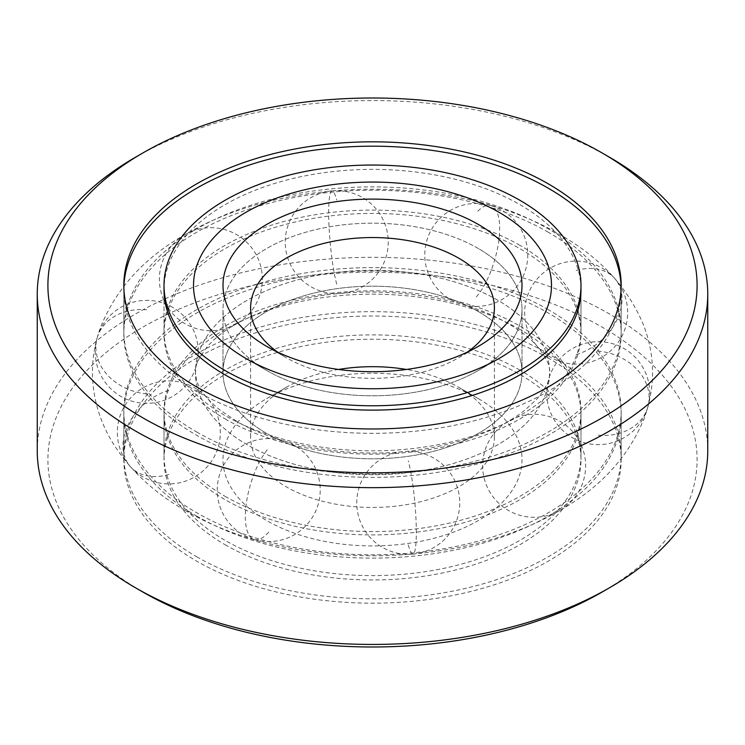 <?xml version="1.0" encoding="UTF-8"?>
<svg xmlns="http://www.w3.org/2000/svg" width="745" height="745" viewBox="0 0 745 745"><rect width="100%" height="100%" fill="white"/><g stroke="black" fill="none" stroke-linecap="round" stroke-linejoin="round"><path stroke-width="0.56" stroke-dasharray="3.73 2.79" d="M548.339 232.272A248.672 143.571 0 0 0 277.336 201.15A248.672 143.571 0 0 0 123.828 333.788A248.672 143.571 0 0 0 196.661 435.313A248.672 143.571 0 0 0 467.664 466.435A248.672 143.571 0 0 0 621.172 333.788A248.672 143.571 0 0 0 548.339 232.272M548.339 309.687A248.672 143.571 0 0 0 277.336 278.565A248.672 143.571 0 0 0 123.828 411.212A248.672 143.571 0 0 0 196.661 512.728A248.672 143.571 0 0 0 467.664 543.85A248.672 143.571 0 0 0 621.172 411.212A248.672 143.571 0 0 0 548.339 309.687M548.339 358.075A248.672 143.571 0 0 0 277.336 326.953A248.672 143.571 0 0 0 123.828 459.6A248.672 143.571 0 0 0 196.661 561.115A248.672 143.571 0 0 0 467.664 592.238A248.672 143.571 0 0 0 621.172 459.6A248.672 143.571 0 0 0 548.339 358.075M602.016 592.107A324.587 187.395 0 0 0 602.016 327.083A324.587 187.395 0 0 0 142.984 327.083A324.587 187.395 0 0 0 142.975 592.098M707.75 450.883A335.25 193.551 0 0 0 609.559 314.027A335.25 193.551 0 0 0 244.202 272.065A335.25 193.551 0 0 0 37.25 450.883M609.559 157.251A335.25 193.551 0 0 0 135.441 157.251M225.083 418.904A208.488 120.364 0 0 0 452.28 444.998A208.488 120.364 0 0 0 580.988 333.788A208.488 120.364 0 0 0 519.917 248.681A208.488 120.364 0 0 0 292.72 222.587A208.488 120.364 0 0 0 164.012 333.788A208.488 120.364 0 0 0 225.083 418.904M497.716 300.207A177.087 102.242 0 0 0 304.733 278.043A177.087 102.242 0 0 0 195.413 372.5A177.087 102.242 0 0 0 247.284 444.793A177.087 102.242 0 0 0 440.267 466.957A177.087 102.242 0 0 0 549.587 372.5A177.087 102.242 0 0 0 497.716 300.207A177.087 102.242 0 0 0 304.733 278.043A177.087 102.242 0 0 0 195.413 372.5A177.087 102.242 0 0 0 247.284 444.793A177.087 102.242 0 0 0 440.267 466.957A177.087 102.242 0 0 0 549.587 372.5A177.087 102.242 0 0 0 497.716 300.207M478.216 248.458A149.503 86.308 0 0 0 315.293 229.739A149.503 86.308 0 0 0 222.997 309.482A149.503 86.308 0 0 0 266.785 370.516L245.934 358.475L266.785 370.516A149.503 86.308 0 0 0 478.216 370.516A149.503 86.308 0 0 0 522.003 309.482A149.503 86.308 0 0 0 478.216 248.458A149.503 86.308 0 0 0 315.293 229.739A149.503 86.308 0 0 0 222.997 309.482A149.503 86.308 0 0 0 266.785 370.516A149.503 86.308 0 0 0 478.216 370.516A149.503 86.308 0 0 0 522.003 309.482A149.503 86.308 0 0 0 478.216 248.458M478.216 311.466A149.503 86.308 0 0 0 315.293 292.757A149.503 86.308 0 0 0 222.997 372.5A149.503 86.308 0 0 0 266.785 433.534A149.503 86.308 0 0 0 429.707 452.243A149.503 86.308 0 0 0 522.003 372.5A149.503 86.308 0 0 0 478.216 311.466A149.503 86.308 0 0 0 315.293 292.757A149.503 86.308 0 0 0 222.997 372.5A149.503 86.308 0 0 0 266.785 433.534A149.503 86.308 0 0 0 429.707 452.243A149.503 86.308 0 0 0 522.003 372.5A149.503 86.308 0 0 0 478.216 311.466M277.54 352.068A121.91 70.384 0 0 0 286.294 357.702L266.785 346.434L286.294 357.702A121.91 70.384 0 0 0 458.706 357.702A121.91 70.384 0 0 0 467.46 352.068M338.556 369.464A121.91 70.384 0 0 0 286.294 387.298A121.91 70.384 0 0 0 250.59 437.064A121.91 70.384 0 0 0 286.294 486.83A121.91 70.384 0 0 0 419.156 502.083A121.91 70.384 0 0 0 494.41 437.064A121.91 70.384 0 0 0 458.706 387.298A121.91 70.384 0 0 0 406.444 369.464M478.225 398.556L458.706 387.298A121.91 70.384 0 0 0 458.706 387.288L478.216 398.556A149.512 86.318 0 0 0 266.775 398.556A149.512 86.318 0 0 0 266.785 520.634A149.512 86.318 0 0 0 478.216 520.634A149.512 86.318 0 0 0 478.225 398.556A149.512 86.318 0 0 0 478.216 398.556M225.083 544.707A208.488 120.364 0 0 0 452.28 570.8A208.488 120.364 0 0 0 580.988 459.6A208.488 120.364 0 0 0 519.917 374.484A208.488 120.364 0 0 0 292.72 348.39A208.488 120.364 0 0 0 164.012 459.6A208.488 120.364 0 0 0 225.083 544.707M225.083 496.319A208.488 120.364 0 0 0 452.28 522.413A208.488 120.364 0 0 0 580.988 411.212A208.488 120.364 0 0 0 519.917 326.096A208.488 120.364 0 0 0 292.72 300.002A208.488 120.364 0 0 0 164.012 411.212A208.488 120.364 0 0 0 225.083 496.319M266.785 370.516L245.934 358.475L266.785 370.516M196.661 431.979A248.672 143.571 0 0 0 467.664 463.101A248.672 143.571 0 0 0 621.172 330.454A248.672 143.571 0 0 0 548.339 228.939A248.672 143.571 0 0 0 277.336 197.816A248.672 143.571 0 0 0 123.828 330.454A248.672 143.571 0 0 0 196.661 431.979M123.856 287.579A248.672 143.571 0 0 0 123.828 289.758A248.672 143.571 0 0 0 196.661 391.274A248.672 143.571 0 0 0 467.664 422.396A248.672 143.571 0 0 0 621.172 289.758A248.672 143.571 0 0 0 621.144 287.579M580.988 333.788L580.988 289.758A208.488 120.364 0 0 0 519.917 204.642A208.488 120.364 0 0 0 292.72 178.558A208.488 120.364 0 0 0 164.012 289.758L164.012 333.788M519.917 245.347A208.488 120.364 0 0 0 292.72 219.254A208.488 120.364 0 0 0 164.012 330.454A208.488 120.364 0 0 0 225.083 415.57A208.488 120.364 0 0 0 452.28 441.664A208.488 120.364 0 0 0 580.988 330.454A208.488 120.364 0 0 0 519.917 245.347M196.661 556.757A248.672 143.571 0 0 0 467.664 587.88A248.672 143.571 0 0 0 621.172 455.242A248.672 143.571 0 0 0 548.339 353.726A248.672 143.571 0 0 0 277.336 322.604A248.672 143.571 0 0 0 123.828 455.242A248.672 143.571 0 0 0 196.661 556.757M196.661 516.062A248.672 143.571 0 0 0 467.664 547.184A248.672 143.571 0 0 0 621.172 414.546A248.672 143.571 0 0 0 548.339 313.021A248.672 143.571 0 0 0 277.336 281.899A248.672 143.571 0 0 0 123.828 414.546A248.672 143.571 0 0 0 196.661 516.062M519.917 329.43A208.488 120.364 0 0 0 292.72 303.336A208.488 120.364 0 0 0 164.012 414.546A208.488 120.364 0 0 0 225.083 499.653A208.488 120.364 0 0 0 452.28 525.746A208.488 120.364 0 0 0 580.988 414.546A208.488 120.364 0 0 0 519.917 329.43M519.917 370.125A208.488 120.364 0 0 0 292.72 344.041A208.488 120.364 0 0 0 164.012 455.242A208.488 120.364 0 0 0 225.083 540.358A208.488 120.364 0 0 0 452.28 566.442A208.488 120.364 0 0 0 580.988 455.242A208.488 120.364 0 0 0 519.917 370.125M408.26 544.884A51.489 6.575 -95.2 0 0 412.944 554.122A51.489 6.575 -95.2 0 0 416.315 532.209A51.489 6.575 -95.2 0 0 408.26 460.801M268.731 532.126A51.489 19.091 -73.6 0 1 254.194 539.482A51.489 19.091 -73.6 0 1 245.347 516.574A51.489 19.091 -73.6 0 1 268.731 448.043M168.836 474.453A51.489 37.464 -41.4 0 1 130.226 466.482A51.489 37.464 -41.4 0 1 122.953 445.91A51.489 37.464 -41.4 0 1 168.836 390.371M146.737 393.9A51.489 41.524 15.3 0 1 95.872 347.207A51.489 41.524 15.3 0 1 97.073 338.23A51.489 41.524 15.3 0 1 146.737 309.808M336.74 284.199A51.489 6.575 84.8 0 1 328.685 212.791A51.489 6.575 84.8 0 1 332.056 190.878A51.489 6.575 84.8 0 1 336.74 200.116M476.269 296.957A51.489 19.091 106.4 0 0 499.653 228.426A51.489 19.091 106.4 0 0 490.806 205.518A51.489 19.091 106.4 0 0 476.269 212.874M576.164 354.629A51.489 37.464 138.6 0 0 622.047 299.09A51.489 37.464 138.6 0 0 614.774 278.518A51.489 37.464 138.6 0 0 576.164 270.547M598.263 435.192A51.489 41.524 -164.7 0 0 647.927 406.77A51.489 41.524 -164.7 0 0 649.128 397.793A51.489 41.524 -164.7 0 0 598.263 351.1M123.828 333.788L123.828 285.4M185.123 510.409C153.917 492.622 129.798 470.104 112.756 442.847C99.551 421.204 92.78 397.96 92.427 373.115C92.399 357.265 95.164 341.853 100.733 326.897C116.714 287.309 146.029 255.87 188.69 232.57C290.997 174.032 459.078 174.833 559.877 234.591C600.172 257.416 628.128 287.728 643.755 325.537C655.302 356.334 655.479 387.186 644.267 418.094C628.221 457.84 598.738 489.372 555.826 512.7C453.481 570.977 285.754 570.065 185.123 510.409M123.828 459.6L123.828 411.212M621.172 459.6L621.172 411.212M621.172 333.788L621.172 285.4M236.612 421.223L220.101 410.141C210.099 401.983 203.376 394.571 199.911 387.894C197.574 384.597 196.075 379.466 195.413 372.5C196.568 367.229 193.085 366.112 206.281 347.999C221.665 328.908 251.112 313.319 294.61 301.241C365.283 282.495 458.771 293.632 508.388 323.777C520.904 331.162 530.449 338.593 537.015 346.043C546.318 357.46 550.508 366.279 549.587 372.5C550.508 378.721 546.318 387.54 537.015 398.957L525.188 409.918C502.884 427.704 470.57 440.519 428.226 448.369C361.167 460.522 281.2 448.006 236.612 421.223M222.997 372.5L222.997 309.482L222.997 372.5M478.216 370.516L499.066 358.475L478.216 370.516M522.003 372.5L522.003 309.482L522.003 372.5M250.59 437.064L250.59 307.927M286.294 387.298L266.775 398.556M580.988 459.6L580.988 411.212M164.012 459.6L164.012 411.212M494.41 437.064L494.41 307.927M458.706 357.702L478.216 346.434M559.877 510.409A51.489 51.489 0 0 0 585.626 465.821A51.489 51.489 0 0 0 508.388 421.223A51.489 51.489 0 0 0 489.539 491.56A51.489 51.489 0 0 0 559.877 510.409M412.944 554.122A51.489 51.489 0 0 0 459.749 502.847A51.489 51.489 0 0 0 403.567 451.563A51.489 51.489 0 0 0 356.976 507.531A51.489 51.489 0 0 0 412.944 554.122M254.194 539.482A51.489 51.489 0 0 0 318.124 504.616A51.489 51.489 0 0 0 283.258 440.686A51.489 51.489 0 0 0 217.233 490.089A51.489 51.489 0 0 0 254.194 539.482M130.226 466.482A51.489 51.489 0 0 0 202.91 471.017A51.489 51.489 0 0 0 150.62 384.252A51.489 51.489 0 0 0 130.226 466.482M97.073 338.23A51.489 51.489 0 0 0 139.864 402.887A51.489 51.489 0 0 0 196.391 365.478A51.489 51.489 0 0 0 160.361 302.2A51.489 51.489 0 0 0 97.073 338.23M185.123 234.591A51.489 51.489 0 0 0 159.374 279.179A51.489 51.489 0 0 0 236.612 323.777A51.489 51.489 0 0 0 255.46 253.44A51.489 51.489 0 0 0 185.123 234.591M332.056 190.878A51.489 51.489 0 0 0 285.251 242.153A51.489 51.489 0 0 0 341.433 293.437A51.489 51.489 0 0 0 388.024 237.469A51.489 51.489 0 0 0 332.056 190.878M490.806 205.518A51.489 51.489 0 0 0 426.876 240.384A51.489 51.489 0 0 0 461.742 304.314A51.489 51.489 0 0 0 527.767 254.911A51.489 51.489 0 0 0 490.806 205.518M614.774 278.518A51.489 51.489 0 0 0 542.09 273.983A51.489 51.489 0 0 0 594.38 360.748A51.489 51.489 0 0 0 614.774 278.518M647.927 406.77A51.489 51.489 0 0 0 605.136 342.113A51.489 51.489 0 0 0 548.609 379.522A51.489 51.489 0 0 0 584.639 442.8A51.489 51.489 0 0 0 647.927 406.77M621.172 330.454L621.172 289.758M164.012 330.454L164.012 289.758M580.988 330.454L580.988 289.758M123.828 330.454L123.828 289.758M621.172 455.242L621.172 414.546M164.012 455.242L164.012 414.546M580.988 455.242L580.988 414.546M123.828 455.242L123.828 414.546"/><path stroke-width="1.12" d="M548.339 183.885A248.672 143.571 0 0 0 277.336 152.762A248.672 143.571 0 0 0 123.828 285.4A248.672 143.571 0 0 0 196.661 386.925A248.672 143.571 0 0 0 467.664 418.047A248.672 143.571 0 0 0 621.172 285.4A248.672 143.571 0 0 0 548.339 183.885M142.984 152.893L135.441 157.251A335.25 193.551 0 0 0 37.25 294.117L37.25 450.883A335.25 193.551 0 0 0 135.441 587.749L142.984 592.107A324.587 187.395 0 0 0 142.984 592.107A324.587 187.395 0 0 0 602.016 592.107L609.559 587.749A335.25 193.551 0 0 0 707.75 450.883L707.75 294.117A335.25 193.551 0 0 0 609.559 157.251L602.016 152.893A324.587 187.395 0 0 0 142.984 152.893A324.587 187.395 0 0 0 142.984 417.917A324.587 187.395 0 0 0 602.016 417.917A324.587 187.395 0 0 0 602.016 152.893L609.559 157.251M142.984 592.107L135.441 587.749A335.25 193.551 0 0 0 609.559 587.749M37.25 294.117A335.25 193.551 0 0 0 135.441 430.973A335.25 193.551 0 0 0 500.798 472.935A335.25 193.551 0 0 0 707.75 294.117M225.083 370.516A208.488 120.364 0 0 0 452.28 396.61A208.488 120.364 0 0 0 580.988 285.4A208.488 120.364 0 0 0 519.917 200.293A208.488 120.364 0 0 0 292.72 174.2A208.488 120.364 0 0 0 164.012 285.4A208.488 120.364 0 0 0 225.083 370.516M499.066 212.334A178.996 103.341 0 0 0 245.934 212.334A178.996 103.341 0 0 0 245.934 358.475L245.934 358.475A178.996 103.341 0 0 0 499.066 358.475A178.996 103.341 0 0 0 499.066 212.334A178.996 103.341 0 0 0 245.934 212.334A178.996 103.341 0 0 0 245.934 358.475A178.996 103.341 0 0 0 499.066 358.475A178.996 103.341 0 0 0 499.066 212.334M478.216 224.375A149.503 86.308 0 0 0 266.794 224.375A149.503 86.308 0 0 0 266.785 346.434L266.785 346.434A149.503 86.308 0 0 0 478.216 346.434A149.503 86.308 0 0 0 478.216 224.375M467.46 352.068A121.91 70.384 0 0 0 494.41 307.927A121.91 70.384 0 0 0 458.706 258.161A121.91 70.384 0 0 0 325.844 242.907A121.91 70.384 0 0 0 250.59 307.927A121.91 70.384 0 0 0 277.54 352.068M406.444 369.464A121.91 70.384 0 0 0 338.556 369.464M621.144 287.579A248.672 143.571 0 0 0 548.339 188.243A248.672 143.571 0 0 0 279.077 156.701A248.672 143.571 0 0 0 123.856 287.579M164.012 285.4L164.012 289.758A208.488 120.364 0 0 0 225.083 374.875A208.488 120.364 0 0 0 452.28 400.959A208.488 120.364 0 0 0 580.988 289.758L580.988 285.4"/></g></svg>

